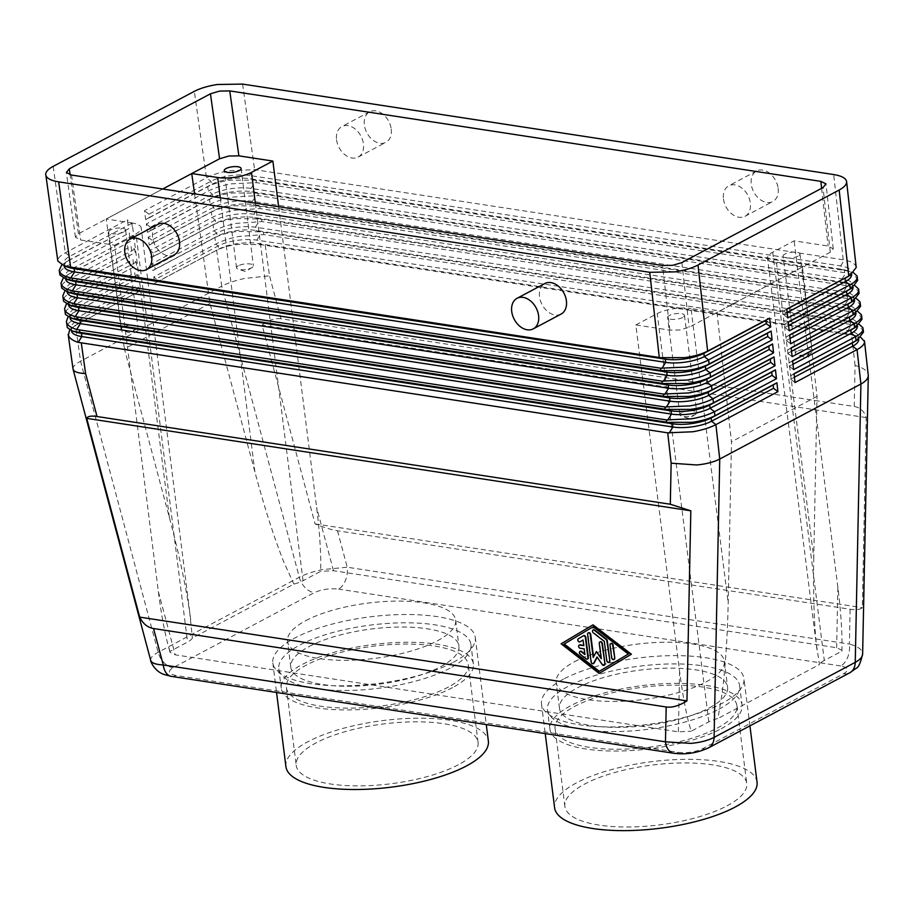 <?xml version="1.0" encoding="UTF-8"?>
<svg xmlns="http://www.w3.org/2000/svg" width="914" height="914" viewBox="0 0 914 914"><rect width="100%" height="100%" fill="white"/><g stroke="black" fill="none" stroke-linecap="round" stroke-linejoin="round"><path stroke-width="0.69" stroke-dasharray="4.57 3.43" d="M856.224 267.459L856.03 266.568C854.864 263.598 851.003 261.393 844.445 259.953L254.606 169.65L229.425 170.678C220.16 172.289 212.505 174.665 206.473 177.773L144.446 210.734L145.703 219.657L207.729 186.685C213.705 183.588 221.382 181.406 230.762 180.149L254.698 180.172L845.781 270.635L853.607 272.783M857.675 280.392L857.469 279.501C856.315 276.531 852.454 274.326 845.884 272.875L256.434 182.64L231.276 183.84C222.022 185.508 214.379 187.907 208.335 191.026L146.309 223.987L147.485 232.385L209.512 199.412C215.555 196.316 223.245 194.156 232.556 192.957L256.126 193.094L847.232 283.557L855.058 285.716M265.243 245.329L269.527 275.822L244.575 278.45C235.309 280.495 227.689 283.077 221.702 286.196L216.664 250.333C222.753 247.226 230.454 245.192 239.765 244.232L261.792 244.781L853.036 335.278L860.851 337.437M280.975 318.757C274.897 317.923 268.613 320.06 262.09 325.156L315.079 523.916C323.91 527.515 331.382 529.8 337.495 530.771L850.111 609.227C856.11 610.106 860.188 609.592 862.336 607.673L866.198 417.595C864.221 411.209 860.234 407.507 854.236 406.49L280.975 318.757L269.527 275.822M150.696 660.479L150.684 660.422C150.17 657.977 152.649 655.281 158.145 652.31L299.301 577.282C305.287 574.175 312.919 571.616 322.185 569.628L347.206 567.217A17.297 10.694 -81.3 0 1 345.515 580.333A17.297 10.694 -81.3 0 1 338.557 589.096C329.646 588.182 321.534 589.381 314.222 592.695L173.066 667.723C167.411 671.287 168.393 673.881 176.014 675.492L678.211 752.348A17.297 10.694 -81.3 0 1 674.086 753.296M678.211 752.348C687.122 753.262 695.234 752.073 702.546 748.749L843.702 673.732C849.357 670.156 848.375 667.563 840.754 665.952A17.297 10.694 98.7 0 0 847.724 657.189A17.297 10.694 98.7 0 0 849.403 644.073C856.772 646.027 861.102 648.769 862.393 652.299L862.633 654.15M776.546 263.038A24.21 7.963 172.8 0 1 767.634 258.662A24.21 7.963 172.8 0 1 767.509 258.114A24.21 7.963 172.8 0 1 772.718 252.195L794.106 240.828L828.084 246.037L833.26 248.871L830.278 252.218L802.481 267.002L817.025 396.333L813.746 557.483L776.546 263.038L802.481 267.002L689.122 327.246L679.925 329.977L669.825 330.148L635.836 324.95L679.593 671.367C682.221 691.829 685.283 708.978 688.768 722.825L691.178 731.223L708.796 721.854A24.21 7.963 172.8 0 1 717.936 718.484L722.003 694.206C725.362 667.906 727.43 637.481 728.195 602.954L731.474 441.805L716.976 312.474L690.995 308.498L728.195 602.954M278.633 206.724L316.632 507.487C319.18 527.984 320.563 546.024 320.791 561.596L320.677 571.341L303.06 580.71A24.21 7.963 172.8 0 1 293.92 584.08L192.374 638.052A24.21 7.963 -7.2 0 1 187.564 642.085L169.947 651.454L170.004 652.322L175.225 654.835L678.371 731.84L691.178 731.223M772.718 252.195L824.291 660.479L841.908 651.111L841.851 650.231L836.641 647.729L333.484 570.724L320.677 571.341M854.236 406.49L855.07 365.429C862.439 367.462 866.769 370.273 868.049 373.86L868.266 374.877M859.126 293.325L858.92 292.423C857.755 289.452 853.893 287.247 847.335 285.808L258.262 195.619L233.127 197.001C223.884 198.726 216.241 201.16 210.197 204.279L148.171 237.24L149.279 245.112L211.305 212.151C217.361 209.043 225.05 206.918 234.361 205.776L257.542 206.016L848.683 296.49L856.509 298.638M860.577 306.247L860.371 305.356C859.206 302.385 855.344 300.18 848.786 298.741L260.079 208.609L234.978 210.163C225.758 211.945 218.115 214.402 212.059 217.532L150.033 250.493L151.061 257.839L213.088 224.878C219.154 221.771 226.843 219.68 236.166 218.595L258.97 218.937L850.134 309.423L857.96 311.571M862.028 319.18L861.822 318.289C860.657 315.319 856.795 313.114 850.237 311.674L261.907 221.599L236.829 223.324C227.62 225.164 219.988 227.643 213.922 230.785L151.895 263.746L152.855 270.567L214.881 237.606C220.96 234.498 228.649 232.43 237.96 231.413L260.387 231.859L851.585 322.356L859.411 324.504M863.467 332.113L863.273 331.222C862.108 328.252 858.246 326.047 851.688 324.596L263.735 234.59L238.68 236.486C229.483 238.383 221.851 240.896 215.784 244.038L153.758 276.999L154.637 283.294L218.617 249.168A27.671 9.094 172.8 0 1 257.222 243.364L848.318 333.827A27.671 9.094 172.8 0 1 852.408 334.707A27.671 9.094 172.8 0 1 858.646 339.448M174.186 254.869A17.297 12.339 62 0 1 152.638 237.537A17.297 12.339 62 0 1 157.951 224.33M561.082 314.073A17.297 12.339 62 0 1 539.534 296.753A17.297 12.339 62 0 1 544.847 283.534M336.569 139.785A17.297 12.339 -118 0 0 358.117 157.105A17.297 12.339 -118 0 0 363.441 143.898A17.297 12.339 -118 0 0 341.893 126.566A17.297 12.339 -118 0 0 336.569 139.785M391.238 129.114A17.297 12.339 62 0 1 385.925 142.333A17.297 12.339 62 0 1 364.378 125.012A17.297 12.339 62 0 1 369.69 111.794A17.297 12.339 62 0 1 391.238 129.114M723.465 198.989A17.297 12.339 -118 0 0 745.013 216.321A17.297 12.339 -118 0 0 750.337 203.102A17.297 12.339 -118 0 0 728.789 185.782A17.297 12.339 -118 0 0 723.465 198.989M778.134 188.33A17.297 12.339 62 0 1 772.821 201.537A17.297 12.339 62 0 1 751.274 184.217A17.297 12.339 62 0 1 756.586 170.998A17.297 12.339 62 0 1 778.134 188.33M169.947 651.454L167.536 643.056C164.04 629.209 160.99 612.06 158.362 591.609L114.604 245.18L80.615 239.982L75.451 237.183L78.421 233.79L162.715 188.992M194.579 193.871L209.98 303.437L254.903 471.955C264.58 508.001 274.303 538.22 284.071 562.624L293.92 584.08M209.98 303.437L124.43 348.897L169.353 517.427C178.904 553.541 185.702 585.314 189.758 612.757L192.374 638.052M169.353 517.427L132.153 222.982A24.21 7.963 172.8 0 1 141.064 227.346A24.21 7.963 172.8 0 1 141.202 227.894A24.21 7.963 172.8 0 1 135.992 233.813L187.564 642.085M841.908 651.111L842.023 641.365C841.805 625.793 840.412 607.753 837.864 587.256L794.106 240.828M813.746 557.483C813.117 591.941 813.974 620.812 816.328 644.073L819.481 664.512L717.936 718.484M635.836 324.95L657.223 313.582A24.21 7.963 172.8 0 1 673.321 308.795A24.21 7.963 172.8 0 1 690.995 308.498M122.853 327.132A8.512 2.799 -7.2 0 0 121.025 329.211A8.512 2.799 -7.2 0 0 122.784 330.617A8.512 2.799 -7.2 0 0 136.072 329.154A8.512 2.799 -7.2 0 0 136.54 328.88A8.512 2.799 -7.2 0 0 137.9 327.075A8.512 2.799 -7.2 0 0 132.084 325.167A8.512 2.799 -7.2 0 0 122.853 327.132M123.79 231.95A8.512 2.799 172.8 0 1 114.558 233.904A8.512 2.799 172.8 0 1 108.743 231.996A8.512 2.799 172.8 0 1 110.571 229.917A8.512 2.799 172.8 0 1 119.803 227.963A8.512 2.799 172.8 0 1 125.618 229.871A8.512 2.799 172.8 0 1 123.79 231.95M797.191 351.273A8.512 2.799 -7.2 0 0 795.363 353.352A8.512 2.799 -7.2 0 0 797.122 354.758A8.512 2.799 -7.2 0 0 810.41 353.295A8.512 2.799 -7.2 0 0 810.889 353.021A8.512 2.799 -7.2 0 0 812.238 351.216A8.512 2.799 -7.2 0 0 806.422 349.308A8.512 2.799 -7.2 0 0 797.191 351.273M798.128 256.091A8.512 2.799 172.8 0 1 788.896 258.045A8.512 2.799 172.8 0 1 783.081 256.137A8.512 2.799 172.8 0 1 784.909 254.069A8.512 2.799 172.8 0 1 794.14 252.104A8.512 2.799 172.8 0 1 799.967 254.012A8.512 2.799 172.8 0 1 798.128 256.091M238.348 265.745A8.512 2.799 -7.2 0 0 236.509 267.825A8.512 2.799 -7.2 0 0 238.28 269.242A8.512 2.799 -7.2 0 0 251.567 267.768A8.512 2.799 -7.2 0 0 252.036 267.505A8.512 2.799 -7.2 0 0 253.395 265.688A8.512 2.799 -7.2 0 0 247.568 263.792A8.512 2.799 -7.2 0 0 238.348 265.745M681.695 412.66A8.512 2.799 -7.2 0 0 679.867 414.728A8.512 2.799 -7.2 0 0 681.638 416.144A8.512 2.799 -7.2 0 0 694.914 414.682A8.512 2.799 -7.2 0 0 695.394 414.408A8.512 2.799 -7.2 0 0 696.754 412.602A8.512 2.799 -7.2 0 0 690.927 410.694A8.512 2.799 -7.2 0 0 681.695 412.66M682.644 317.466A8.512 2.799 172.8 0 1 673.412 319.432A8.512 2.799 172.8 0 1 667.586 317.524A8.512 2.799 172.8 0 1 669.414 315.444A8.512 2.799 172.8 0 1 678.645 313.479A8.512 2.799 172.8 0 1 684.472 315.387A8.512 2.799 172.8 0 1 682.644 317.466M305.767 620.652A84.728 27.866 172.8 0 1 397.693 601.104A84.728 27.866 172.8 0 1 455.652 620.103A84.728 27.866 172.8 0 1 437.418 640.794A84.728 27.866 172.8 0 1 345.492 660.331A84.728 27.866 172.8 0 1 287.522 641.342A84.728 27.866 172.8 0 1 305.767 620.652M309.035 646.575A84.728 27.866 172.8 0 1 400.96 627.027A84.728 27.866 172.8 0 1 458.931 646.027A84.728 27.866 172.8 0 1 440.685 666.717A84.728 27.866 172.8 0 1 348.771 686.254A84.728 27.866 172.8 0 1 290.801 667.266A84.728 27.866 172.8 0 1 309.035 646.575M574.438 661.77A84.728 27.866 172.8 0 1 666.363 642.222A84.728 27.866 172.8 0 1 724.334 661.222A84.728 27.866 172.8 0 1 706.088 681.913A84.728 27.866 172.8 0 1 614.174 701.449A84.728 27.866 172.8 0 1 556.203 682.461A84.728 27.866 172.8 0 1 574.438 661.77M709.367 707.836A84.728 27.866 -7.2 0 0 727.601 687.145A84.728 27.866 -7.2 0 0 669.642 668.145A84.728 27.866 -7.2 0 0 577.717 687.694A84.728 27.866 -7.2 0 0 559.482 708.384A84.728 27.866 -7.2 0 0 617.441 727.373A84.728 27.866 -7.2 0 0 709.367 707.836M450.099 668.157A96.838 31.841 172.8 0 1 345.035 690.493A96.838 31.841 172.8 0 1 278.793 668.785A96.838 31.841 172.8 0 1 299.632 645.135A96.838 31.841 172.8 0 1 404.696 622.8A96.838 31.841 172.8 0 1 470.939 644.507A96.838 31.841 172.8 0 1 450.099 668.157M452.544 687.602A96.838 31.841 172.8 0 1 347.491 709.927A96.838 31.841 172.8 0 1 281.249 688.219A96.838 31.841 172.8 0 1 302.088 664.569A96.838 31.841 172.8 0 1 407.153 642.245A96.838 31.841 172.8 0 1 473.395 663.952A96.838 31.841 172.8 0 1 452.544 687.602M448.523 686.985A91.651 30.139 172.8 0 1 349.091 708.121A91.651 30.139 172.8 0 1 286.39 687.568A91.651 30.139 172.8 0 1 306.121 665.186A91.651 30.139 172.8 0 1 405.553 644.05A91.651 30.139 172.8 0 1 468.242 664.604A91.651 30.139 172.8 0 1 448.523 686.985M458.348 764.755A91.651 30.139 172.8 0 1 358.916 785.88A91.651 30.139 172.8 0 1 296.216 765.338A91.651 30.139 172.8 0 1 315.947 742.956A91.651 30.139 172.8 0 1 415.379 721.82A91.651 30.139 172.8 0 1 478.068 742.362A91.651 30.139 172.8 0 1 458.348 764.755M453.31 662.296A102.025 33.555 -7.2 0 0 475.269 637.378A102.025 33.555 -7.2 0 0 405.473 614.505A102.025 33.555 -7.2 0 0 294.788 638.029A102.025 33.555 -7.2 0 0 272.829 662.947A102.025 33.555 -7.2 0 0 342.624 685.82A102.025 33.555 -7.2 0 0 453.31 662.296M285.922 766.64A102.025 33.555 172.8 0 1 307.881 741.722A102.025 33.555 172.8 0 1 418.566 718.198A102.025 33.555 172.8 0 1 488.362 741.071M718.77 709.275A96.838 31.841 -7.2 0 0 739.609 685.626A96.838 31.841 -7.2 0 0 673.367 663.918A96.838 31.841 -7.2 0 0 568.314 686.254A96.838 31.841 -7.2 0 0 547.475 709.904A96.838 31.841 -7.2 0 0 613.717 731.611A96.838 31.841 -7.2 0 0 718.77 709.275M721.226 728.721A96.838 31.841 -7.2 0 0 742.065 705.071A96.838 31.841 -7.2 0 0 675.823 683.364A96.838 31.841 -7.2 0 0 570.77 705.688A96.838 31.841 -7.2 0 0 549.931 729.338A96.838 31.841 -7.2 0 0 616.173 751.045A96.838 31.841 -7.2 0 0 721.226 728.721M717.193 728.104A91.651 30.139 -7.2 0 0 736.924 705.722A91.651 30.139 -7.2 0 0 674.224 685.169A91.651 30.139 -7.2 0 0 574.803 706.305A91.651 30.139 -7.2 0 0 555.072 728.687A91.651 30.139 -7.2 0 0 617.773 749.24A91.651 30.139 -7.2 0 0 717.193 728.104M727.018 805.862A91.651 30.139 -7.2 0 0 746.749 783.481A91.651 30.139 -7.2 0 0 684.049 762.939A91.651 30.139 -7.2 0 0 584.617 784.075A91.651 30.139 -7.2 0 0 564.898 806.456A91.651 30.139 -7.2 0 0 627.598 826.999A91.651 30.139 -7.2 0 0 727.018 805.862M563.458 679.148A102.025 33.555 -7.2 0 0 541.499 704.066A102.025 33.555 -7.2 0 0 611.295 726.938A102.025 33.555 -7.2 0 0 721.98 703.414A102.025 33.555 -7.2 0 0 743.939 678.496A102.025 33.555 -7.2 0 0 674.144 655.624A102.025 33.555 -7.2 0 0 563.458 679.148M757.043 782.178A102.025 33.555 -7.2 0 0 687.248 759.317A102.025 33.555 -7.2 0 0 576.563 782.841A102.025 33.555 -7.2 0 0 554.604 807.759M587.599 658.948A1.725 1.234 62 0 1 586.525 658.64L580.676 654.081A1.725 1.234 62 0 1 580.162 651.396M584.811 653.933L584.891 654.561M585.314 654.333L584.172 648.894M584.606 648.666L580.573 648.049A1.725 1.234 62 0 1 579.362 645.056M584.195 645.433L583.052 639.994M580.344 641.628A1.725 1.234 62 0 1 578.722 638.578L583.623 635.664M614.002 659.394A1.725 1.234 62 0 1 612.072 657.577L610.461 644.747A1.725 1.234 62 0 1 610.792 643.57M593.654 626.478L628.729 653.83L598.899 671.55M599.561 673.195L561.127 643.787M561.562 643.559L593.414 624.605M609.09 662.239A1.725 1.234 62 0 1 607.17 660.422L604.314 641.422M604.737 641.194L593.78 632.637A1.725 1.234 62 0 1 593.266 629.952M604.188 665.152A1.725 1.234 62 0 1 602.657 664.352L597.048 656.983M593.449 663.507A1.725 1.234 62 0 1 591.518 661.702L588.022 634.053A1.725 1.234 62 0 1 588.365 632.876M593.529 656.778L593.163 657.452M593.586 657.235L596.796 651.339M601.092 657.634L601.218 658.686M601.652 658.468L599.71 643.102A1.725 1.234 62 0 1 600.041 641.925M824.291 660.479A24.21 7.963 -7.2 0 0 819.481 664.512M817.025 396.333L731.474 441.805M802.526 267.014L716.976 312.474M132.153 222.982L106.218 219.006L124.43 348.897M114.604 245.18L135.992 233.813M191.769 173.546L106.173 219.006M69.624 329.897L75.508 325.35L139.488 291.223L77.462 324.196A27.671 9.094 -7.2 0 0 76.376 324.801A27.671 9.094 -7.2 0 0 71.509 330.948L71.098 327.703A27.671 9.094 -7.2 0 0 77.336 332.456M137.534 292.389L136.643 286.093L74.628 319.055C68.858 322.208 66.414 325.053 67.27 327.578M139.488 291.223L139.077 287.99L136.643 286.093M139.077 287.99L77.05 320.951A27.671 9.094 -7.2 0 0 71.098 327.703M68.013 316.93L73.714 312.622L135.74 279.661L134.781 272.84L72.766 305.802C67.008 308.955 64.551 311.823 65.42 314.427M66.414 303.974L71.932 299.895L133.958 266.934L132.918 259.587L70.904 292.549C65.145 295.702 62.7 298.604 63.569 301.266M64.814 291.006L70.138 287.167L132.164 254.206L131.068 246.334L69.041 279.296C63.283 282.449 60.85 285.385 61.718 288.104M63.237 278.05L68.356 274.44L130.382 241.479L129.205 233.081L67.179 266.043C61.432 269.196 58.987 272.155 59.878 274.943M61.661 265.094L66.562 261.712L128.588 228.751L127.343 219.828L65.317 252.801C59.57 255.943 57.136 258.936 58.028 261.77M73.006 368.948C72.789 366.628 75.302 364.046 80.546 361.213L221.702 286.196L299.301 577.282A17.297 12.339 -118 0 0 305.105 587.588A17.297 12.339 -118 0 0 314.222 592.695M135.74 279.661L76.011 311.263A27.671 9.094 -7.2 0 0 74.925 311.868A27.671 9.094 -7.2 0 0 70.058 318.015L69.647 314.782A27.671 9.094 -7.2 0 0 75.885 319.523M138.037 278.302L137.626 275.057L134.781 272.84M137.626 275.057L75.599 308.018A27.671 9.094 -7.2 0 0 69.647 314.782M133.958 266.934L74.56 298.33A27.671 9.094 -7.2 0 0 73.474 298.947A27.671 9.094 -7.2 0 0 68.607 305.093L68.196 301.849A27.671 9.094 -7.2 0 0 74.434 306.59M136.586 265.368L136.175 262.124L132.918 259.587M136.175 262.124L74.148 295.096A27.671 9.094 -7.2 0 0 68.196 301.849M132.164 254.206L73.109 285.397A27.671 9.094 -7.2 0 0 72.023 286.013A27.671 9.094 -7.2 0 0 67.156 292.16L66.745 288.915A27.671 9.094 -7.2 0 0 72.994 293.657M135.135 252.435L134.724 249.191L131.068 246.334M134.724 249.191L72.697 282.163A27.671 9.094 -7.2 0 0 66.745 288.915M130.382 241.479L71.658 272.475A27.671 9.094 -7.2 0 0 70.572 273.08A27.671 9.094 -7.2 0 0 65.705 279.227L65.294 275.982A27.671 9.094 -7.2 0 0 71.543 280.735M133.684 239.502L133.273 236.269L129.205 233.081M133.273 236.269L71.246 269.23A27.671 9.094 -7.2 0 0 65.294 275.982M128.588 228.751L70.207 259.542A27.671 9.094 -7.2 0 0 69.121 260.147A27.671 9.094 -7.2 0 0 64.254 266.294L63.843 263.061A27.671 9.094 -7.2 0 0 70.092 267.802M132.233 226.581L131.822 223.336L127.343 219.828M131.822 223.336L69.807 256.297A27.671 9.094 -7.2 0 0 63.843 263.061M794.415 377.185L790.667 379.173L790.267 375.928L794.026 373.689M795.02 382.566L790.667 379.173M794.049 373.917L790.267 375.928M154.637 283.294L156.591 282.129L156.18 278.896L218.206 245.935A27.671 9.094 172.8 0 1 256.811 240.131L847.906 330.582A27.671 9.094 172.8 0 1 858.246 336.215A27.671 9.094 172.8 0 1 853.379 342.362M156.18 278.896L153.758 276.999M156.591 282.129L218.617 249.168L218.206 245.935L215.784 244.038L214.881 237.606L217.166 236.235A27.671 9.094 172.8 0 1 255.771 230.431L846.867 320.894A27.671 9.094 172.8 0 1 850.957 321.774A27.671 9.094 172.8 0 1 857.206 326.515M792.964 364.252L789.228 366.24L788.816 362.995L792.575 360.756M793.569 369.633L789.228 366.24M792.598 360.984L788.816 362.995M152.855 270.567L155.14 269.207L154.74 265.963L216.755 233.001A27.671 9.094 172.8 0 1 255.36 227.198L846.455 317.649A27.671 9.094 172.8 0 1 856.795 323.282A27.671 9.094 172.8 0 1 851.928 329.428M154.74 265.963L151.895 263.746M155.14 269.207L217.166 236.235L216.755 233.001L213.922 230.785L213.088 224.878L215.715 223.313A27.671 9.094 172.8 0 1 254.321 217.509L845.416 307.961A27.671 9.094 172.8 0 1 849.506 308.841A27.671 9.094 172.8 0 1 855.755 313.593M791.513 351.319L787.777 353.307L787.365 350.073L791.124 347.834M792.118 356.7L787.777 353.307M791.147 348.051L787.365 350.073M151.061 257.839L153.689 256.274L153.289 253.029L215.304 220.068A27.671 9.094 172.8 0 1 253.909 214.264L845.004 304.728A27.671 9.094 172.8 0 1 855.344 310.349A27.671 9.094 172.8 0 1 850.477 316.495M153.289 253.029L150.033 250.493M153.689 256.274L215.715 223.313L215.304 220.068L212.059 217.532L211.305 212.151L214.264 210.38A27.671 9.094 172.8 0 1 252.87 204.576L843.965 295.028A27.671 9.094 172.8 0 1 848.055 295.919A27.671 9.094 172.8 0 1 854.304 300.66M790.073 338.386L786.326 340.385L785.914 337.14L789.673 334.901M790.667 343.778L786.326 340.385M789.707 335.13L785.914 337.14M149.279 245.112L152.25 243.341L151.838 240.108L213.865 207.135A27.671 9.094 172.8 0 1 252.47 201.331L843.553 291.795A27.671 9.094 172.8 0 1 853.893 297.416A27.671 9.094 172.8 0 1 849.026 303.562M151.838 240.108L148.171 237.24M152.25 243.341L214.264 210.38L213.865 207.135L210.197 204.279L209.512 199.412L212.825 197.447A27.671 9.094 172.8 0 1 251.419 191.643L842.514 282.106A27.671 9.094 172.8 0 1 846.615 282.986A27.671 9.094 172.8 0 1 852.853 287.727M147.485 232.385L150.799 230.408L150.387 227.175L212.414 194.202A27.671 9.094 172.8 0 1 251.019 188.398L842.102 278.861A27.671 9.094 172.8 0 1 852.442 284.483A27.671 9.094 172.8 0 1 847.575 290.629M150.387 227.175L146.309 223.987M150.799 230.408L212.825 197.447L212.414 194.202L208.335 191.026L207.729 186.685L211.374 184.514A27.671 9.094 172.8 0 1 249.979 178.71L841.063 269.173A27.671 9.094 172.8 0 1 845.164 270.053A27.671 9.094 172.8 0 1 851.402 274.794M788.256 322.196L784.463 324.207L788.222 321.968M788.622 325.464L784.875 327.452L784.463 324.207M789.228 330.845L784.875 327.452M787.171 312.531L783.424 314.519L783.012 311.274L786.783 309.035M787.777 317.912L783.424 314.519M786.805 309.263L783.012 311.274M145.703 219.657L149.348 217.486L148.936 214.242L210.963 181.28A27.671 9.094 172.8 0 1 249.568 175.477L840.652 265.928A27.671 9.094 172.8 0 1 850.991 271.561A27.671 9.094 172.8 0 1 846.124 277.707M148.936 214.242L144.446 210.734M149.348 217.486L211.374 184.514L210.963 181.28L206.473 177.773L194.328 91.343M315.079 523.916L862.336 607.673M866.198 417.595L262.09 325.156M171.352 676.383A17.297 10.694 98.7 0 0 176.014 675.492M256.114 180.389L256.434 182.64M337.495 530.771L347.206 567.217L849.403 644.073L850.111 609.227M53.172 166.371L65.317 252.801L69.807 256.297L70.207 259.542L66.562 261.712L67.179 266.043L71.246 269.23L71.658 272.475L68.356 274.44L69.041 279.296L72.697 282.163L73.109 285.397L70.138 287.167L70.904 292.549L74.148 295.096L74.56 298.33L71.932 299.895L72.766 305.802L75.599 308.018L76.011 311.263L73.714 312.622L74.628 319.055L77.05 320.951L77.462 324.196L75.508 325.35L80.546 361.213L158.145 652.31A17.297 12.339 -118 0 0 163.949 662.604A17.297 12.339 -118 0 0 173.066 667.723M702.546 748.749A17.297 12.339 -118 0 0 708.213 748.018M843.702 673.732A17.297 12.339 -118 0 0 849.769 672.795M681.878 262.581L689.122 327.246M830.278 252.218L823.034 187.564M844.673 272.658L844.422 270.43M843.222 259.725L833.671 174.551M242.587 84.088L254.606 169.65M257.942 193.38L258.262 195.619M846.124 285.591L845.873 283.351M259.77 206.37L260.079 208.609M847.564 298.524L847.324 296.285M261.598 219.36L261.907 221.599M849.015 311.446L848.763 309.218M263.415 232.35L263.735 234.59M855.07 365.429L851.665 335.084M850.466 324.379L850.214 322.151M78.421 233.79L70.127 174.768M220.263 197.801L254.903 471.955M708.796 721.854L657.223 313.582M678.371 731.84L679.593 671.367M837.864 587.256L836.641 647.729M821.617 188.318L828.084 246.037M333.484 570.724L316.632 507.487M303.06 580.71L255.36 203.171M158.362 591.609L175.225 654.835M71.486 175.031L80.615 239.982M669.825 330.148L662.57 265.483M853.036 335.278L848.318 333.827L847.906 330.582L851.688 324.596M261.792 244.781L257.222 243.364L256.811 240.131L260.49 234.315M851.585 322.356L846.867 320.894L846.455 317.649L850.237 311.674M260.387 231.859L255.771 230.431L255.36 227.198L259.073 221.337M850.134 309.423L845.416 307.961L845.004 304.728L848.786 298.741M258.97 218.937L254.321 217.509L253.909 214.264L257.645 208.369M848.683 296.49L843.965 295.028L843.553 291.795L847.335 285.808M257.542 206.016L252.87 204.576L252.47 201.331L256.217 195.402M256.126 193.094L251.419 191.643L251.019 188.398L254.789 182.446M847.232 283.557L842.514 282.106L842.102 278.861L845.884 272.875M254.698 180.172L249.979 178.71L249.568 175.477L253.349 169.49M845.781 270.635L841.063 269.173L840.652 265.928L844.445 259.953M840.754 665.952L338.557 589.096M833.26 248.871L826.016 184.205M358.117 157.105L385.925 142.333M745.013 216.321L772.821 201.537M75.451 237.183L66.322 172.232M169.958 652.173L167.982 644.736M841.943 650.814L842 648.072M121.025 329.211L108.743 231.996M136.54 328.88L130.062 332.936L122.784 330.617M795.363 353.352L783.081 256.137M810.889 353.021L804.411 357.077L797.122 354.758M236.509 267.825L224.227 170.621M252.036 267.505L245.558 271.549L238.28 269.242M679.867 414.728L667.586 317.524M695.394 414.408L688.916 418.452L681.638 416.144M455.652 620.103L458.931 646.027M724.334 661.222L727.601 687.145M278.793 668.785L281.249 688.219M286.39 687.568L296.216 765.338M475.269 637.378L486.282 724.574M739.609 685.626L742.065 705.071M736.924 705.722L746.749 783.481M541.499 704.066L545.235 733.599M749.926 725.865L743.939 678.496M564.898 806.456L555.072 728.687M549.931 729.338L547.475 709.904M272.829 662.947L276.554 692.481M478.068 742.362L468.242 664.604M473.395 663.952L470.939 644.507M559.482 708.384L556.203 682.461M290.801 667.266L287.522 641.342M684.472 315.387L696.754 412.602M241.113 168.484L253.395 265.688M799.967 254.012L812.238 351.216M125.618 229.871L137.9 327.075M816.99 649.785L767.509 258.114M190.683 619.578L141.202 227.894M756.586 170.998L728.789 185.782M369.69 111.794L341.893 126.566M76.376 324.801L74.308 326.024M74.925 311.868L72.503 313.308M73.474 298.947L70.698 300.592M72.023 286.013L68.893 287.876M70.572 273.08L67.088 275.148M69.121 260.147L65.271 262.432M852.408 334.707L857.835 336.295M858.246 336.215L858.623 339.185M850.957 321.774L856.384 323.362M856.795 323.282L857.172 326.264M849.506 308.841L854.933 310.429M855.344 310.349L855.721 313.331M848.055 295.919L853.482 297.507M853.893 297.416L854.27 300.398M846.615 282.986L852.042 284.574M852.442 284.483L852.819 287.464M845.164 270.053L850.591 271.641M850.991 271.561L851.368 274.531"/><path stroke-width="1.37" d="M70.675 267.402L58.656 181.852C51.378 180.675 47.14 178.596 45.917 175.614L57.845 261.073L64.631 266.203L660.548 357.682L684.62 357.66C693.943 356.391 701.609 354.198 707.642 351.09L769.668 318.129L770.662 327.006L708.636 359.967C702.66 363.075 695.006 365.451 685.683 367.097L660.491 368.182L70.812 277.902C64.334 276.428 60.518 274.211 59.353 271.241L59.878 274.943L66.185 279.158L70.926 280.152L661.999 370.616L686.071 370.593C695.383 369.313 703.06 367.131 709.093 364.023L771.119 331.062L772.113 339.939L710.087 372.901C704.111 376.008 696.457 378.385 687.122 380.03L661.93 381.115L72.286 290.801C66.014 289.258 62.301 287.019 61.158 284.06L61.718 288.104L67.739 292.126L72.4 293.097L663.45 383.537L687.522 383.526C696.834 382.246 704.511 380.053 710.544 376.956L772.57 343.995L773.564 352.873L711.538 385.834C705.562 388.941 697.908 391.318 688.573 392.951L663.381 394.048L73.748 303.699C67.682 302.1 64.083 299.826 62.952 296.867L63.569 301.266L69.304 305.082L73.874 306.03L664.901 396.47L688.973 396.459C698.285 395.179 705.962 392.986 711.995 389.89L774.021 356.917L775.015 365.794L712.989 398.767C707.002 401.874 699.359 404.251 690.024 405.885L664.832 406.97L75.222 316.598C69.361 314.93 65.865 312.634 64.757 309.686L65.42 314.427L70.881 318.049L75.359 318.975L666.352 409.403L690.413 409.381C699.736 408.112 707.413 405.919 713.446 402.823L775.46 369.85L776.466 378.727L714.44 411.688C708.453 414.796 700.798 417.172 691.475 418.818L666.283 419.903L76.696 329.486C71.029 327.772 67.647 325.441 66.562 322.505L67.27 327.578L72.457 331.017L76.845 331.919L667.803 422.337L691.864 422.314C701.187 421.034 708.864 418.852 714.897 415.744L776.911 382.783L777.905 391.66L715.891 424.622C709.904 427.729 702.249 430.106 692.926 431.751L667.734 432.836L78.181 342.362C72.709 340.602 69.43 338.249 68.356 335.324L69.624 329.897M667.734 432.836L671.139 463.181L696.651 464.963C706.054 464.095 713.754 462.118 719.741 459.034L860.908 384.017L855.241 662.364L714.085 737.381C708.099 740.477 700.398 742.476 690.984 743.39L665.472 741.825L163.275 664.969C156.088 664.569 151.93 663.153 150.787 660.719L73.063 369.233L68.162 334.467M153.552 628.535C147.542 627.507 142.915 623.714 139.693 617.121L86.716 418.361C87.618 416.247 91.057 415.63 97.033 416.51L670.305 504.242L690.824 510.812L686.951 700.878C679.193 705.779 672.27 707.813 666.18 706.979L153.552 628.535L163.275 664.969A17.297 10.694 98.7 0 0 167.845 674.761A17.297 10.694 98.7 0 0 171.341 676.383L163.994 674.475C153.586 670.91 150.033 659.748 150.684 660.422M97.033 416.51L85.596 373.575C78.433 373.255 74.297 371.907 73.166 369.542L73.063 369.233M674.086 753.296A17.297 10.694 -81.3 0 1 673.549 753.239A17.297 10.694 -81.3 0 1 670.053 751.616A17.297 10.694 -81.3 0 1 665.472 741.825L666.18 706.979M70.127 174.768L69.293 168.839L66.391 172.529L71.486 175.031L662.57 265.483L672.681 265.311L681.878 262.581L823.034 187.564L825.936 183.863L820.841 181.372L821.617 188.318M238.885 155.86L229.757 90.909L219.646 91.08L210.448 93.811L219.577 158.762L228.774 156.031L238.885 155.86L272.863 161.058L278.633 206.724M853.607 272.783L857.081 275.994L857.675 280.392L851.551 288.276L788.222 321.968L789.228 330.845L851.242 297.884L851.699 301.928L853.002 301.209L859.126 293.325L858.532 288.927C859.434 291.76 857.012 294.742 851.242 297.884L846.901 294.479L788.622 325.464M45.734 174.871C45.449 172.049 47.928 169.216 53.172 166.371L194.328 91.343C200.315 88.247 207.981 85.973 217.326 84.511L242.587 84.088L833.671 174.551C840.949 175.728 845.199 177.807 846.41 180.789L846.604 181.635C846.81 184.422 844.33 187.221 839.155 190.032L848.798 276.074L850.1 275.343L856.224 267.459L846.604 181.635M855.058 285.716L858.532 288.927M856.509 298.638L859.983 301.86L860.577 306.247L854.441 314.13L791.124 347.834L792.118 356.7L854.144 323.739L854.601 327.795L855.892 327.063L862.028 319.18L861.434 314.793C862.336 317.626 859.914 320.608 854.144 323.739L849.803 320.346L791.513 351.319M857.96 311.571L861.434 314.793M860.851 337.437L864.518 341.448L868.3 375.551C868.163 378.602 865.695 381.424 860.908 384.017L857.046 349.605L795.02 382.566L794.026 373.689L857.343 339.997L863.467 332.113M859.411 324.504L862.885 327.715L863.479 332.113M64.631 266.203L70.092 267.802A27.671 9.094 -7.2 0 0 74.183 268.682L665.278 359.145A27.671 9.094 -7.2 0 0 703.883 353.341L707.642 351.09L697.999 265.049C692.012 268.145 684.346 270.43 675 271.881L649.74 272.303L659.291 357.488M130.154 239.102L157.951 224.33A17.297 12.339 62 0 1 179.51 241.65A17.297 12.339 62 0 1 174.186 254.869L146.377 269.641A17.297 12.339 62 0 1 124.83 252.321A17.297 12.339 62 0 1 130.154 239.102A17.297 12.339 62 0 1 151.701 256.434A17.297 12.339 62 0 1 146.377 269.641M517.05 298.318L544.847 283.534A17.297 12.339 62 0 1 566.406 300.866A17.297 12.339 62 0 1 561.082 314.073L533.273 328.857A17.297 12.339 62 0 1 511.726 311.525A17.297 12.339 62 0 1 517.05 298.318A17.297 12.339 62 0 1 538.597 315.638A17.297 12.339 62 0 1 533.273 328.857M255.36 203.171L251.476 172.426A24.21 7.963 172.8 0 1 235.389 177.213A24.21 7.963 172.8 0 1 217.703 177.51L220.263 197.801M239.285 170.564A8.512 2.799 172.8 0 1 230.054 172.529A8.512 2.799 172.8 0 1 224.227 170.621A8.512 2.799 172.8 0 1 226.066 168.542A8.512 2.799 172.8 0 1 235.298 166.577A8.512 2.799 172.8 0 1 241.113 168.484A8.512 2.799 172.8 0 1 239.285 170.564M486.282 724.574L488.362 741.071A102.025 33.555 172.8 0 1 466.403 765.978A102.025 33.555 172.8 0 1 355.717 789.513A102.025 33.555 172.8 0 1 285.922 766.64L276.554 692.481M545.235 733.599L554.604 807.759A102.025 33.555 -7.2 0 0 624.399 830.632A102.025 33.555 -7.2 0 0 735.085 807.096A102.025 33.555 -7.2 0 0 757.043 782.178L749.926 725.865M586.091 658.868L580.253 654.31A1.725 1.234 62 0 1 581.235 651.705L584.891 654.561L584.172 648.894L580.15 648.277A1.725 1.234 62 0 1 579.739 645.044L583.76 645.661L583.052 639.994L579.99 641.822A1.725 1.234 62 0 1 578.288 638.806L583.189 635.893A1.725 1.234 62 0 1 585.383 637.606L587.931 657.772A1.725 1.234 62 0 1 586.091 658.868M580.162 651.396A1.725 1.234 62 0 1 581.67 651.476L584.811 653.933M579.362 645.056A1.725 1.234 62 0 1 580.162 644.816L583.726 645.364M583.052 640.017L580.413 641.594A1.725 1.234 62 0 1 580.344 641.628M583.658 635.641L583.623 635.664A1.725 1.234 62 0 1 585.805 637.378L588.365 657.543A1.725 1.234 62 0 1 587.599 658.948M614.334 658.217A1.725 1.234 62 0 1 611.649 657.806L610.026 644.976A1.725 1.234 62 0 1 612.711 645.387L614.768 657.989A1.725 1.234 62 0 1 614.002 659.394M610.792 643.57A1.725 1.234 62 0 1 613.145 645.158L614.768 657.989M593.232 626.707L628.306 654.058L598.899 671.55L563.824 644.199L593.232 626.707L564.246 643.97L599.298 671.31M599.127 673.424L561.127 643.787L592.992 624.833L630.991 654.47L599.127 673.424L630.991 654.47M631.414 654.241L592.992 624.833M609.421 661.062A1.725 1.234 62 0 1 606.736 660.651L604.314 641.422L593.346 632.865A1.725 1.234 62 0 1 594.34 630.272L606.028 639.389A1.725 1.234 62 0 1 606.873 640.897L609.855 660.833A1.725 1.234 62 0 1 609.09 662.239M593.266 629.952A1.725 1.234 62 0 1 594.763 630.043L606.45 639.16A1.725 1.234 62 0 1 607.307 640.668L609.855 660.833M604.52 663.975A1.725 1.234 62 0 1 602.223 664.581L597.048 656.983L593.632 663.267A1.725 1.234 62 0 1 591.095 661.919L587.599 634.282A1.725 1.234 62 0 1 590.284 634.693L593.163 657.452L596.374 651.568L601.218 658.686L599.276 643.33A1.725 1.234 62 0 1 601.972 643.742L604.954 663.747A1.725 1.234 62 0 1 604.188 665.152M597.219 657.223L594.066 663.038A1.725 1.234 62 0 1 593.449 663.507M588.365 632.876A1.725 1.234 62 0 1 590.707 634.465L593.529 656.778M601.092 657.634L596.374 651.568M600.041 641.925A1.725 1.234 62 0 1 602.395 643.513L604.954 663.747M86.716 418.361L690.824 510.812M686.951 700.878L139.693 617.121M229.757 90.909L820.841 181.372M251.476 172.426L272.863 161.058M162.715 188.992L191.769 173.546L217.703 177.51M191.734 173.569L194.579 193.871M191.769 173.546L219.577 158.762M69.293 168.839L210.448 93.811M71.475 330.708L71.509 330.948A27.671 9.094 -7.2 0 0 81.849 336.581L672.933 427.032A27.671 9.094 -7.2 0 0 711.538 421.228L773.564 388.267L773.153 385.023L776.911 382.783M72.457 331.028L77.336 332.456A27.671 9.094 -7.2 0 0 81.437 333.336L672.521 423.788A27.671 9.094 -7.2 0 0 711.126 417.984L773.153 385.023M777.905 391.66L773.564 388.267M66.356 321.659L68.013 316.93M70.024 317.786L70.058 318.015A27.671 9.094 -7.2 0 0 80.398 323.647L671.482 414.099A27.671 9.094 -7.2 0 0 710.087 408.295L772.113 375.334L771.702 372.089L775.46 369.85M70.881 318.061L75.885 319.523A27.671 9.094 -7.2 0 0 79.986 320.403L671.07 410.866A27.671 9.094 -7.2 0 0 709.675 405.062L771.702 372.089M776.466 378.727L772.113 375.334M64.563 308.852L66.414 303.974M68.573 304.853L68.607 305.093A27.671 9.094 -7.2 0 0 78.947 310.714L670.031 401.177A27.671 9.094 -7.2 0 0 708.636 395.374L770.662 362.401L770.251 359.168L774.021 356.917M69.304 305.093L74.434 306.59A27.671 9.094 -7.2 0 0 78.535 307.47L669.631 397.933A27.671 9.094 -7.2 0 0 708.224 392.129L770.251 359.168M775.015 365.794L770.662 362.401M62.758 296.056L64.814 291.006M67.122 291.932L67.156 292.16A27.671 9.094 -7.2 0 0 77.496 297.781L668.58 388.244A27.671 9.094 -7.2 0 0 707.185 382.44L769.211 349.468L768.8 346.235L772.57 343.995M67.739 292.126L72.994 293.657A27.671 9.094 -7.2 0 0 77.084 294.548L668.18 385A27.671 9.094 -7.2 0 0 706.785 379.196L768.8 346.235M773.564 352.873L769.211 349.468M60.964 283.249L63.237 278.05M65.682 279.01L65.705 279.227A27.671 9.094 -7.2 0 0 76.045 284.848L667.14 375.311A27.671 9.094 -7.2 0 0 705.745 369.507L767.76 336.546L767.36 333.302L771.119 331.062M66.185 279.158L71.543 280.735A27.671 9.094 -7.2 0 0 75.634 281.615L666.729 372.067A27.671 9.094 -7.2 0 0 705.334 366.263L767.36 333.302M772.113 339.939L767.76 336.546M59.17 270.453L61.661 265.094M64.231 266.077L64.254 266.294A27.671 9.094 -7.2 0 0 74.594 271.926L665.689 362.378A27.671 9.094 -7.2 0 0 704.294 356.574L766.309 323.613L765.909 320.368L769.668 318.129M708.213 748.018A17.297 12.339 -118 0 0 708.613 747.812A17.297 12.339 -118 0 0 710.704 746.281A17.297 12.339 -118 0 0 714.085 737.381L719.741 459.034L715.891 424.622L711.538 421.228L711.126 417.984L714.897 415.744L714.44 411.688L710.087 408.295L709.675 405.062L713.446 402.823L712.989 398.767L708.636 395.374L708.224 392.129L711.995 389.89L711.538 385.834L707.185 382.44L706.785 379.196L710.544 376.956L710.087 372.901L705.745 369.507L705.334 366.263L709.093 364.023L708.636 359.967L704.294 356.574L703.883 353.341L765.909 320.368M770.662 327.006L766.309 323.613M58.656 181.852L649.74 272.303M858.623 339.185L858.646 339.448A27.671 9.094 172.8 0 1 852.693 346.212L794.415 377.185M864.336 340.648C865.238 343.481 862.805 346.463 857.046 349.605L852.693 346.212L852.282 342.967L794.049 373.917M857.343 339.997L853.379 342.362A27.671 9.094 172.8 0 1 852.282 342.967L856.052 340.728L855.595 336.672L793.569 369.633L792.575 360.756L854.601 327.795L792.598 360.984M859.983 301.86C860.885 304.693 858.463 307.675 852.693 310.806L790.667 343.778L789.673 334.901L851.699 301.928L789.707 335.13M857.081 275.994C857.995 278.827 855.561 281.82 849.792 284.951L787.777 317.912L786.783 309.035L848.798 276.074L786.805 309.263M697.999 265.049L839.155 190.032M862.885 327.715C863.787 330.548 861.354 333.541 855.595 336.672L851.242 333.279L792.964 364.252M857.172 326.264L857.206 326.515A27.671 9.094 172.8 0 1 851.242 333.279L850.843 330.034A27.671 9.094 172.8 0 0 851.928 329.428L855.892 327.063M855.721 313.331L855.755 313.593A27.671 9.094 172.8 0 1 849.803 320.346L849.392 317.101L791.147 348.051M854.453 314.142L850.477 316.495A27.671 9.094 172.8 0 1 849.392 317.101L853.15 314.862L852.693 310.806L848.352 307.412L790.073 338.386M854.27 300.398L854.304 300.66A27.671 9.094 172.8 0 1 848.352 307.412L847.941 304.179A27.671 9.094 172.8 0 0 849.026 303.562L853.002 301.209M852.819 287.464L852.853 287.727A27.671 9.094 172.8 0 1 846.901 294.479L846.49 291.246L788.256 322.196M851.551 288.276L847.575 290.629A27.671 9.094 172.8 0 1 846.49 291.246L850.249 289.007L849.792 284.951L845.45 281.558L787.171 312.531M851.368 274.531L851.402 274.794A27.671 9.094 172.8 0 1 845.45 281.558L845.039 278.313A27.671 9.094 172.8 0 0 846.124 277.707L850.1 275.343M868.3 375.551L862.633 653.967C862.496 656.972 860.028 659.771 855.241 662.364A17.297 12.339 -118 0 1 851.859 671.253A17.297 12.339 -118 0 1 849.803 672.784A17.297 12.339 -118 0 1 849.769 672.795L708.613 747.812A17.297 12.339 -118 0 0 708.647 747.801M671.139 463.181L670.305 504.242M72.503 280.392L72.183 278.153M660.491 368.182L660.742 370.41M74.32 293.383L74.011 291.143M661.93 381.115L662.182 383.343M76.148 306.373L75.839 304.122M663.381 394.048L663.633 396.276M77.976 319.352L77.656 317.112M664.832 406.97L665.084 409.209M85.596 373.575L81.312 343.093M79.804 332.342L79.484 330.103M666.283 419.903L666.534 422.131M669.151 433.008L672.933 427.032L672.521 423.788L667.803 422.337M78.181 342.362L81.849 336.581L81.437 333.336L76.845 331.919M667.7 420.074L671.482 414.099L671.07 410.866L666.352 409.403M76.696 329.486L80.398 323.647L79.986 320.403L75.359 318.975M666.26 407.141L670.031 401.177L669.631 397.933L664.901 396.47M75.222 316.598L78.947 310.714L78.535 307.47L73.874 306.03M664.809 394.22L668.58 388.244L668.18 385L663.45 383.537M73.748 303.699L77.496 297.781L77.084 294.548L72.4 293.097M663.358 381.287L667.14 375.311L666.729 372.067L661.999 370.616M72.286 290.801L76.045 284.848L75.634 281.615L70.926 280.152M661.907 368.353L665.689 362.378L665.278 359.145L660.548 357.682M70.812 277.902L74.594 271.926L74.183 268.682L69.464 267.219M673.549 753.239L171.352 676.383M708.647 747.789C697.348 753.033 685.649 754.838 673.538 753.216M862.633 653.956C860.554 662.97 858.383 667.746 856.132 668.283L849.803 672.773"/></g></svg>
